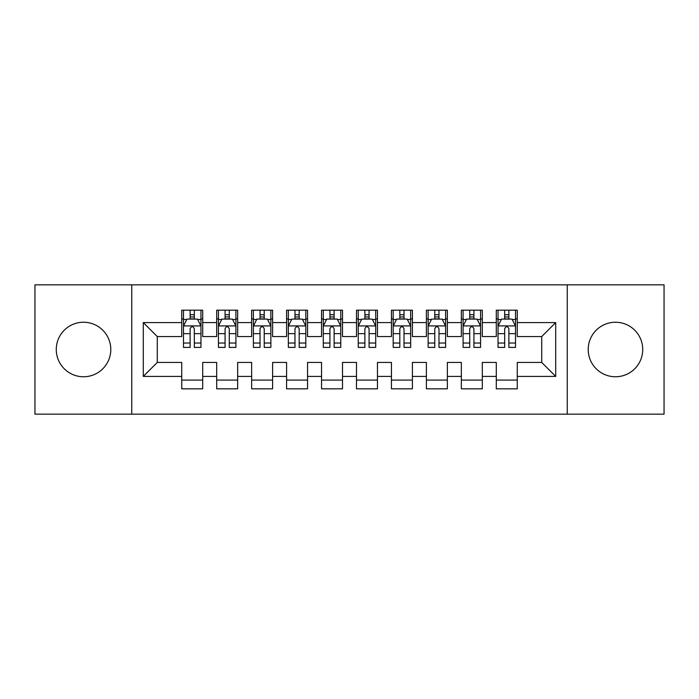 <?xml version="1.0" encoding="UTF-8"?>
<svg xmlns="http://www.w3.org/2000/svg" width="699" height="699" viewBox="0 0 699 699"><rect width="100%" height="100%" fill="white"/><g stroke="black" fill="none" stroke-linecap="round" stroke-linejoin="round"><path stroke-width="1.05" d="M615.47 322.239A27.261 27.261 0 0 0 588.209 349.5A27.261 27.261 0 0 0 615.47 376.761A27.261 27.261 0 0 0 642.731 349.5A27.261 27.261 0 0 0 615.47 322.239M83.531 322.239A27.261 27.261 0 0 0 56.27 349.5A27.261 27.261 0 0 0 83.531 376.761A27.261 27.261 0 0 0 110.791 349.5A27.261 27.261 0 0 0 83.531 322.239M567.239 414.158L664.05 414.158L664.05 284.843L567.239 284.843L567.239 414.158L131.762 414.158L131.762 284.843L34.95 284.843L34.95 414.158L131.762 414.158M567.239 284.843L131.762 284.843M143.295 376.412L143.295 322.589L181.74 322.589L181.74 336.569L157.275 336.569L157.275 362.432L143.295 376.412L181.74 376.412L181.74 388.819L202.71 388.819L202.71 376.412L216.69 376.412L216.69 388.819L237.66 388.819L237.66 376.412L251.64 376.412L251.64 388.819L272.61 388.819L272.61 376.412L286.59 376.412L286.59 388.819L307.56 388.819L307.56 376.412L321.54 376.412L321.54 388.819L342.51 388.819L342.51 376.412L356.49 376.412L356.49 388.819L377.46 388.819L377.46 376.412L391.44 376.412L391.44 388.819L412.41 388.819L412.41 376.412L426.39 376.412L426.39 388.819L447.36 388.819L447.36 376.412L461.34 376.412L461.34 388.819L482.31 388.819L482.31 376.412L496.29 376.412L496.29 388.819L517.26 388.819L517.26 362.432L541.725 362.432L541.725 336.569L517.26 336.569L517.26 322.589L555.705 322.589L555.705 376.412L517.26 376.412M517.26 322.589L517.26 310.181L496.29 310.181L496.29 322.589L482.31 322.589L482.31 310.181L461.34 310.181L461.34 322.589L447.36 322.589L447.36 310.181L426.39 310.181L426.39 322.589L412.41 322.589L412.41 310.181L391.44 310.181L391.44 322.589L377.46 322.589L377.46 310.181L356.49 310.181L356.49 322.589L342.51 322.589L342.51 310.181L321.54 310.181L321.54 322.589L307.56 322.589L307.56 310.181L286.59 310.181L286.59 322.589L272.61 322.589L272.61 310.181L251.64 310.181L251.64 322.589L237.66 322.589L237.66 310.181L216.69 310.181L216.69 322.589L202.71 322.589L202.71 310.181L181.74 310.181L181.74 322.589M482.31 376.412L482.31 362.432L496.29 362.432L496.29 376.412M555.705 322.589L541.725 336.569M447.36 376.412L447.36 362.432L461.34 362.432L461.34 376.412M496.29 322.589L496.29 336.569L482.31 336.569L482.31 322.589M412.41 376.412L412.41 362.432L426.39 362.432L426.39 376.412M461.34 322.589L461.34 336.569L447.36 336.569L447.36 322.589M377.46 376.412L377.46 362.432L391.44 362.432L391.44 376.412M426.39 322.589L426.39 336.569L412.41 336.569L412.41 322.589M342.51 376.412L342.51 362.432L356.49 362.432L356.49 376.412M391.44 322.589L391.44 336.569L377.46 336.569L377.46 322.589M307.56 376.412L307.56 362.432L321.54 362.432L321.54 376.412M356.49 322.589L356.49 336.569L342.51 336.569L342.51 322.589M272.61 376.412L272.61 362.432L286.59 362.432L286.59 376.412M321.54 322.589L321.54 336.569L307.56 336.569L307.56 322.589M237.66 376.412L237.66 362.432L251.64 362.432L251.64 376.412M286.59 322.589L286.59 336.569L272.61 336.569L272.61 322.589M202.71 376.412L202.71 362.432L216.69 362.432L216.69 376.412M251.64 322.589L251.64 336.569L237.66 336.569L237.66 322.589M157.275 362.432L181.74 362.432L181.74 376.412M216.69 322.589L216.69 336.569L202.71 336.569L202.71 322.589M496.29 318.919L498.038 318.919M515.513 318.919L517.26 318.919M461.34 318.919L463.088 318.919M480.562 318.919L482.31 318.919M426.39 318.919L428.137 318.919M445.613 318.919L447.36 318.919M391.44 318.919L393.188 318.919M410.663 318.919L412.41 318.919M356.49 318.919L358.238 318.919M375.713 318.919L377.46 318.919M321.54 318.919L323.288 318.919M340.762 318.919L342.51 318.919M286.59 318.919L288.338 318.919M305.812 318.919L307.56 318.919M251.64 318.919L253.388 318.919M270.863 318.919L272.61 318.919M216.69 318.919L218.438 318.919M235.912 318.919L237.66 318.919M181.74 318.919L183.488 318.919M200.963 318.919L202.71 318.919M181.74 380.081L202.71 380.081M216.69 380.081L237.66 380.081M251.64 380.081L272.61 380.081M286.59 380.081L307.56 380.081M321.54 380.081L342.51 380.081M356.49 380.081L377.46 380.081M391.44 380.081L412.41 380.081M426.39 380.081L447.36 380.081M461.34 380.081L482.31 380.081M496.29 380.081L517.26 380.081M143.295 322.589L157.275 336.569M541.725 362.432L555.705 376.412M194.322 314.725L190.128 314.725M200.963 343.026L194.322 343.026L194.322 347.403L200.963 347.403L200.963 326.084L197.468 319.094L186.983 319.094L183.488 326.084L183.488 347.403L190.128 347.403L190.128 343.026L183.488 343.026M183.488 326.084L183.488 310.181M200.963 326.084L200.963 310.181M190.128 319.094L190.128 310.181M194.322 310.181L194.322 319.094M194.322 343.026L194.322 328.705C192.924 326.014 191.526 326.014 190.128 328.705L190.128 343.026M194.322 318.919L190.128 318.919M229.272 314.725L225.078 314.725M235.912 343.026L229.272 343.026L229.272 347.403L235.912 347.403L235.912 326.084L232.418 319.094L221.933 319.094L218.438 326.084L218.438 347.403L225.078 347.403L225.078 343.026L218.438 343.026M218.438 326.084L218.438 310.181M235.912 326.084L235.912 310.181M225.078 319.094L225.078 310.181M229.272 310.181L229.272 319.094M229.272 343.026L229.272 328.705C227.874 326.014 226.476 326.014 225.078 328.705L225.078 343.026M229.272 318.919L225.078 318.919M264.222 314.725L260.028 314.725M270.863 343.026L264.222 343.026L264.222 347.403L270.863 347.403L270.863 326.084L267.368 319.094L256.882 319.094L253.388 326.084L253.388 347.403L260.028 347.403L260.028 343.026L253.388 343.026M253.388 326.084L253.388 310.181M270.863 326.084L270.863 310.181M260.028 319.094L260.028 310.181M264.222 310.181L264.222 319.094M264.222 343.026L264.222 328.705C262.824 326.014 261.426 326.014 260.028 328.705L260.028 343.026M264.222 318.919L260.028 318.919M299.172 314.725L294.978 314.725M305.812 343.026L299.172 343.026L299.172 347.403L305.812 347.403L305.812 326.084L302.317 319.094L291.832 319.094L288.338 326.084L288.338 347.403L294.978 347.403L294.978 343.026L288.338 343.026M288.338 326.084L288.338 310.181M305.812 326.084L305.812 310.181M294.978 319.094L294.978 310.181M299.172 310.181L299.172 319.094M299.172 343.026L299.172 328.705C297.774 326.014 296.376 326.014 294.978 328.705L294.978 343.026M299.172 318.919L294.978 318.919M334.122 314.725L329.928 314.725M340.762 343.026L334.122 343.026L334.122 347.403L340.762 347.403L340.762 326.084L337.267 319.094L326.783 319.094L323.288 326.084L323.288 347.403L329.928 347.403L329.928 343.026L323.288 343.026M323.288 326.084L323.288 310.181M340.762 326.084L340.762 310.181M329.928 319.094L329.928 310.181M334.122 310.181L334.122 319.094M334.122 343.026L334.122 328.705C332.724 326.014 331.326 326.014 329.928 328.705L329.928 343.026M334.122 318.919L329.928 318.919M369.072 314.725L364.878 314.725M375.713 343.026L369.072 343.026L369.072 347.403L375.713 347.403L375.713 326.084L372.218 319.094L361.733 319.094L358.238 326.084L358.238 347.403L364.878 347.403L364.878 343.026L358.238 343.026M358.238 326.084L358.238 310.181M375.713 326.084L375.713 310.181M364.878 319.094L364.878 310.181M369.072 310.181L369.072 319.094M369.072 343.026L369.072 328.705C367.674 326.014 366.276 326.014 364.878 328.705L364.878 343.026M369.072 318.919L364.878 318.919M404.022 314.725L399.828 314.725M410.663 343.026L404.022 343.026L404.022 347.403L410.663 347.403L410.663 326.084L407.168 319.094L396.683 319.094L393.188 326.084L393.188 347.403L399.828 347.403L399.828 343.026L393.188 343.026M393.188 326.084L393.188 310.181M410.663 326.084L410.663 310.181M399.828 319.094L399.828 310.181M404.022 310.181L404.022 319.094M404.022 343.026L404.022 328.705C402.624 326.014 401.226 326.014 399.828 328.705L399.828 343.026M404.022 318.919L399.828 318.919M438.972 314.725L434.778 314.725M445.613 343.026L438.972 343.026L438.972 347.403L445.613 347.403L445.613 326.084L442.118 319.094L431.632 319.094L428.137 326.084L428.137 347.403L434.778 347.403L434.778 343.026L428.137 343.026M428.137 326.084L428.137 310.181M445.613 326.084L445.613 310.181M434.778 319.094L434.778 310.181M438.972 310.181L438.972 319.094M438.972 343.026L438.972 328.705C437.574 326.014 436.176 326.014 434.778 328.705L434.778 343.026M438.972 318.919L434.778 318.919M473.922 314.725L469.728 314.725M480.562 343.026L473.922 343.026L473.922 347.403L480.562 347.403L480.562 326.084L477.067 319.094L466.583 319.094L463.088 326.084L463.088 347.403L469.728 347.403L469.728 343.026L463.088 343.026M463.088 326.084L463.088 310.181M480.562 326.084L480.562 310.181M469.728 319.094L469.728 310.181M473.922 310.181L473.922 319.094M473.922 343.026L473.922 328.705C472.524 326.014 471.126 326.014 469.728 328.705L469.728 343.026M473.922 318.919L469.728 318.919M508.872 314.725L504.678 314.725M515.513 343.026L508.872 343.026L508.872 347.403L515.513 347.403L515.513 326.084L512.018 319.094L501.533 319.094L498.038 326.084L498.038 347.403L504.678 347.403L504.678 343.026L498.038 343.026M498.038 326.084L498.038 310.181M515.513 326.084L515.513 310.181M504.678 319.094L504.678 310.181M508.872 310.181L508.872 319.094M508.872 343.026L508.872 328.705C507.474 326.014 506.076 326.014 504.678 328.705L504.678 343.026M508.872 318.919L504.678 318.919M200.875 325.909L183.575 325.909M183.488 319.513L186.773 319.513M197.677 319.513L200.963 319.513M190.128 333.65L183.488 333.65M200.963 333.65L194.322 333.65M194.322 316.953L190.128 316.953M235.825 325.909L218.525 325.909M218.438 319.513L221.723 319.513M232.627 319.513L235.912 319.513M225.078 333.65L218.438 333.65M235.912 333.65L229.272 333.65M229.272 316.953L225.078 316.953M270.775 325.909L253.475 325.909M253.388 319.513L256.673 319.513M267.577 319.513L270.863 319.513M260.028 333.65L253.388 333.65M270.863 333.65L264.222 333.65M264.222 316.953L260.028 316.953M305.725 325.909L288.425 325.909M288.338 319.513L291.623 319.513M302.527 319.513L305.812 319.513M294.978 333.65L288.338 333.65M305.812 333.65L299.172 333.65M299.172 316.953L294.978 316.953M340.675 325.909L323.375 325.909M323.288 319.513L326.573 319.513M337.477 319.513L340.762 319.513M329.928 333.65L323.288 333.65M340.762 333.65L334.122 333.65M334.122 316.953L329.928 316.953M375.625 325.909L358.325 325.909M358.238 319.513L361.523 319.513M372.427 319.513L375.713 319.513M364.878 333.65L358.238 333.65M375.713 333.65L369.072 333.65M369.072 316.953L364.878 316.953M410.575 325.909L393.275 325.909M393.188 319.513L396.473 319.513M407.377 319.513L410.663 319.513M399.828 333.65L393.188 333.65M410.663 333.65L404.022 333.65M404.022 316.953L399.828 316.953M445.525 325.909L428.225 325.909M428.137 319.513L431.423 319.513M442.327 319.513L445.613 319.513M434.778 333.65L428.137 333.65M445.613 333.65L438.972 333.65M438.972 316.953L434.778 316.953M480.475 325.909L463.175 325.909M463.088 319.513L466.373 319.513M477.277 319.513L480.562 319.513M469.728 333.65L463.088 333.65M480.562 333.65L473.922 333.65M473.922 316.953L469.728 316.953M515.425 325.909L498.125 325.909M498.038 319.513L501.323 319.513M512.227 319.513L515.513 319.513M504.678 333.65L498.038 333.65M515.513 333.65L508.872 333.65M508.872 316.953L504.678 316.953"/></g></svg>
